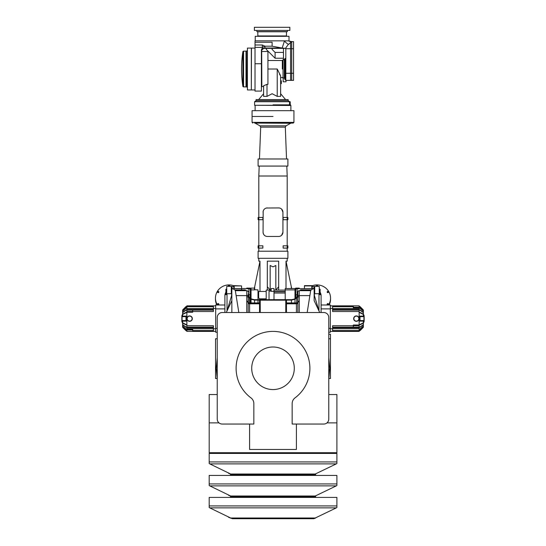 <?xml version="1.0" encoding="UTF-8"?>
<svg xmlns="http://www.w3.org/2000/svg" width="546" height="546" viewBox="0 0 546 546"><rect width="100%" height="100%" fill="white"/><g stroke="black" fill="none" stroke-linecap="round" stroke-linejoin="round"><path stroke-width="0.82" d="M251.713 368.284A21.287 21.287 0 0 0 273 389.571A21.287 21.287 0 0 0 294.287 368.284A21.287 21.287 0 0 0 273 347.003A21.287 21.287 0 0 0 251.713 368.284M250.983 397.891A36.896 36.896 0 0 1 273 331.395A36.896 36.896 0 0 1 295.017 397.891A7.098 7.098 0 0 0 292.158 403.583L292.158 424.051L323.798 424.051A4.969 4.969 0 0 0 328.767 419.089L328.767 317.485A4.969 4.969 0 0 0 323.798 312.517L222.202 312.517A4.969 4.969 0 0 0 217.233 317.485L217.233 419.089A4.969 4.969 0 0 0 222.202 424.051L253.842 424.051L253.842 403.583A7.098 7.098 0 0 0 250.983 397.891M296.417 424.051L296.417 449.454L249.583 449.454L249.583 424.051M248.171 294.56L248.171 302.3L248.171 294.56A1.42 1.058 180 0 1 246.751 295.618L236.473 295.618M248.171 302.818L248.171 312.517L248.171 302.818A1.42 0.983 -0 0 0 249.583 303.801L248.171 302.3M297.829 312.517L297.829 302.818L297.829 312.517M297.829 302.3L297.829 292.083L297.829 302.3L296.417 303.487L296.417 302.928L286.479 302.928M235.401 290.67L246.751 290.67A1.42 1.42 0 0 1 248.171 292.083A1.42 1.42 0 0 0 246.751 290.67L246.751 301.105L248.703 303.098L249.583 303.487L259.521 303.487M259.521 302.928L249.583 302.928A1.42 1.42 0 0 1 248.908 302.75M297.836 302.197A1.42 1.188 0 0 1 299.249 301.105L299.249 290.67A1.42 1.42 0 0 0 297.829 292.083A1.42 1.42 0 0 1 299.249 290.67L310.599 290.67M246.751 312.517L246.751 301.105A1.42 1.188 -0 0 1 248.164 302.197M297.829 294.56A1.42 1.058 180 0 0 299.249 295.618L299.249 301.105L296.417 303.801A1.42 0.983 0 0 0 297.829 302.818M295.707 298.826L295.707 298.082A1.42 1.249 0 0 1 297.126 296.833L297.126 294.649A1.42 1.297 180 0 0 295.707 295.946L295.707 298.082C295.891 298.621 294.471 299.153 291.448 299.672L291.448 299.918C294.929 299.652 296.819 298.628 297.126 296.833M295.707 293.577L294.997 293.646M297.126 294.649L297.126 288.541L299.249 288.541L299.249 288.111L295.707 288.111L295.707 295.946M297.126 288.541A1.42 1.42 0 0 0 295.707 289.96L295.707 288.745M297.829 293.577L297.126 293.577L297.829 293.577M217.233 378.856L216.243 368.284L217.165 378.501L215.534 378.501L215.534 338.773L217.233 338.773M328.767 338.773L330.466 338.773L330.466 378.501L328.835 378.501L329.757 368.284L328.767 378.856M329.757 368.284L328.767 357.712M283.572 312.517L262.428 312.517M217.233 357.712L216.243 368.284M250.293 288.745L250.293 289.96L250.293 288.111L246.751 288.111L246.751 288.745L248.874 288.745M248.874 288.541L248.874 296.833A1.42 1.249 -0 0 1 250.293 298.082L250.293 289.96A1.42 1.42 0 0 0 248.874 288.541L234.207 288.541L234.193 285.927L241.571 285.927L241.571 289.885M250.293 302.928L250.293 298.826L250.293 302.928M248.171 293.577L248.874 293.577L248.171 293.577M294.779 299.297L291.448 300.109L291.448 302.928M307.18 312.517L310.729 290.247L313.438 288.541L297.126 288.745M314.148 288.541L313.438 288.541L314.148 289.394L314.148 288.541L314.148 289.885M310.858 289.885L300.812 289.885L300.812 290.67M300.389 290.315L300.389 290.67L300.389 290.315A0.423 0.423 0 0 1 300.812 289.885L300.812 290.595M314.148 291.339L314.148 294.69M319.717 312.517L314.148 300.669L314.148 291.387L314.462 295.775L318.748 310.142M226.283 312.517L231.852 300.669L231.852 312.517L231.852 289.394L232.562 288.541L231.852 288.541L231.852 294.69M231.852 289.394L231.852 288.541M254.552 302.928L254.552 300.109L251.221 299.297M231.565 295.57L231.852 289.885M235.142 289.885L245.188 289.885L245.188 290.595M245.611 290.315L245.611 290.67L245.611 290.315A0.423 0.423 0 0 0 245.188 289.885L245.188 290.67M231.852 300.669L231.852 291.387L231.538 295.775L227.252 310.142M304.429 288.541L304.429 285.647L312.237 285.647L312.237 288.541M311.807 288.541L311.807 285.927L304.429 285.927M314.148 300.669L314.148 289.394M286.479 312.517L286.479 300.177L259.521 300.177L259.521 312.517M328.767 334.227L330.466 334.227L330.466 338.773M233.763 288.541L233.763 285.647L241.571 285.927M248.874 296.833C249.167 298.621 251.064 299.645 254.552 299.918L291.448 300.109L254.552 300.109L254.552 299.672L291.448 299.672M238.82 312.517L235.271 290.247L232.562 288.541M226.74 289.196L226.583 294.649M226.317 294.663L226.317 289.196L225.887 289.196L225.887 294.676M233.763 286.5L232.064 286.5L232.064 288.541M313.936 288.541L313.936 286.5L312.237 286.5M319.26 287.701L319.403 294.649L319.417 289.196M320.113 294.676L320.113 289.196L319.683 289.196L319.683 294.663M296.696 297.952L296.696 302.9M251.051 293.646L250.293 293.646M249.304 302.9L249.304 297.952M245.611 290.595L236.247 290.595M186.869 316.496L181.832 316.496L181.9 320.748M192.335 318.618A2.703 2.703 180 0 1 189.633 321.321A2.703 2.703 180 0 1 186.93 318.618A2.703 2.703 180 0 1 189.633 315.916A2.703 2.703 180 0 1 192.335 318.618M192.124 318.618A2.491 2.491 180 0 1 189.633 321.109A2.491 2.491 180 0 1 187.141 318.618A2.491 2.491 180 0 1 189.633 316.127A2.491 2.491 180 0 1 192.124 318.618M215.67 331.395L186.869 331.395L186.869 305.849L215.67 305.849M186.869 330.466L186.63 330.466A1.133 1.099 180 0 1 185.824 330.146L182.944 327.361A1.133 1.099 180 0 1 182.61 326.583L182.61 323.771M186.63 330.35A1.133 1.099 180 0 1 185.824 330.03L182.944 327.245A1.133 1.099 180 0 1 182.61 326.474M186.869 327.402L186.63 327.402A1.133 0.805 180 0 1 185.824 327.163L182.944 325.129A1.133 0.805 180 0 1 182.61 324.563L182.61 325.819A1.133 0.983 180 0 0 182.944 326.515L182.944 326.296A1.133 0.983 180 0 1 182.61 325.6M186.63 327.102A1.133 0.805 180 0 1 185.824 326.863L182.944 324.829A1.133 0.805 180 0 1 182.61 324.256L182.61 322.898A1.133 0.566 180 0 0 182.944 323.3L182.944 322.932A1.133 0.566 180 0 1 182.61 322.529L182.61 321.13L186.869 321.13M186.869 312.701L186.63 312.701A1.133 0.566 180 0 0 185.824 312.872L182.944 314.312A1.133 0.566 180 0 0 182.61 314.714L182.61 316.107L186.869 316.107M186.63 312.701L186.869 312.332M186.63 312.332A1.133 0.566 180 0 0 185.824 312.503L182.944 313.943A1.133 0.566 180 0 0 182.61 314.346L182.61 314.714M186.869 308.156L186.63 308.156A1.133 0.983 180 0 0 185.824 308.449L182.944 310.94A1.133 0.983 180 0 0 182.61 311.636L182.61 314.346M186.63 307.944A1.133 0.983 180 0 0 185.824 308.231L182.944 310.729A1.133 0.983 180 0 0 182.61 311.425L182.61 311.636M186.869 306.415L186.63 306.415A1.133 1.133 -0 0 0 185.824 306.75L182.944 309.63A1.133 1.133 -0 0 0 182.61 310.435L182.61 310.77A1.133 1.099 180 0 1 182.944 309.991L182.944 309.882A1.133 1.099 180 0 0 182.61 310.66L182.61 310.77M182.61 323.887L182.61 326.808A1.133 1.133 180 0 0 182.944 327.607L185.824 330.494A1.133 1.133 180 0 0 186.63 330.821L186.869 330.821M181.893 316.496L181.832 320.748L186.869 320.748M213.404 306.668L186.869 306.668M213.404 310.108L186.869 310.108M215.67 308.463L213.404 308.463L213.404 311.527L192.683 311.527L192.683 312.237L186.869 312.237M186.869 325.716L213.404 325.716L213.404 328.781L215.67 328.781M213.404 327.136L186.869 327.136M213.404 330.576L192.683 330.576L192.683 329.265L186.869 329.265M186.869 306.886L186.63 306.886A1.133 1.099 180 0 0 185.824 307.207L182.944 309.991M186.63 306.777A1.133 1.099 180 0 0 185.824 307.098L182.944 309.882M186.869 310.142L186.63 310.142A1.133 0.805 180 0 0 185.824 310.381L182.944 312.414A1.133 0.805 180 0 0 182.61 312.981M186.63 309.841A1.133 0.805 180 0 0 185.824 310.073L182.944 312.114A1.133 0.805 180 0 0 182.61 312.681M186.869 324.904L186.63 324.904A1.133 0.566 180 0 1 185.824 324.74L182.944 323.3M186.63 324.904L186.869 324.536M186.63 324.536A1.133 0.566 180 0 1 185.824 324.372L182.944 322.932M186.869 329.293L186.63 329.293A1.133 0.983 180 0 1 185.824 329.006L182.944 326.515M186.63 329.081A1.133 0.983 180 0 1 185.824 328.794L182.944 326.296M213.404 328.781L213.404 331.395M213.404 305.849L213.404 308.463M185.988 320.577L185.988 316.66L182.071 316.66L182.071 320.577L185.988 320.577M192.683 310.108L192.683 311.527L186.869 311.527M192.683 330.576L192.683 331.395M182.61 322.529L182.61 322.898M359.132 320.748L364.168 320.748L364.168 316.496L359.132 316.496M353.665 318.618A2.703 2.703 0 0 1 356.367 315.916A2.703 2.703 0 0 1 359.07 318.618A2.703 2.703 0 0 1 356.367 321.321A2.703 2.703 0 0 1 353.665 318.618M353.876 318.618A2.491 2.491 0 0 1 356.367 316.127A2.491 2.491 0 0 1 358.858 318.618A2.491 2.491 0 0 1 356.367 321.109A2.491 2.491 0 0 1 353.876 318.618M330.33 305.849L359.132 305.849L359.132 331.395L330.33 331.395M359.132 306.777L359.37 306.777A1.133 1.099 -0 0 1 360.176 307.098L363.056 309.882A1.133 1.099 -0 0 1 363.39 310.66L363.39 313.465M359.37 306.886A1.133 1.099 -0 0 1 360.176 307.207L363.056 309.991A1.133 1.099 -0 0 1 363.39 310.77M359.132 309.841L359.37 309.841A1.133 0.805 0 0 1 360.176 310.073L363.056 312.114A1.133 0.805 0 0 1 363.39 312.681L363.39 314.346A1.133 0.566 0 0 0 363.056 313.943L363.056 314.312A1.133 0.566 0 0 1 363.39 314.714L363.39 316.107L359.132 316.107M359.37 310.142A1.133 0.805 0 0 1 360.176 310.381L363.056 312.414A1.133 0.805 0 0 1 363.39 312.981M359.132 324.536L359.37 324.536A1.133 0.566 0 0 0 360.176 324.372L363.056 322.932A1.133 0.566 0 0 0 363.39 322.529L363.39 321.13L359.132 321.13M359.37 324.536L359.132 324.904M359.37 324.904A1.133 0.566 0 0 0 360.176 324.74L363.056 323.3A1.133 0.566 0 0 0 363.39 322.898L363.39 322.529M359.132 329.081L359.37 329.081A1.133 0.983 0 0 0 360.176 328.794L363.056 326.296A1.133 0.983 0 0 0 363.39 325.6L363.39 322.898M359.37 329.293A1.133 0.983 0 0 0 360.176 329.006L363.056 326.515A1.133 0.983 0 0 0 363.39 325.819L363.39 325.6M359.132 330.821L359.37 330.821A1.133 1.133 0 0 0 360.176 330.494L363.056 327.607A1.133 1.133 0 0 0 363.39 326.808L363.39 326.474A1.133 1.099 0 0 1 363.056 327.245L363.056 327.361A1.133 1.099 0 0 0 363.39 326.583L363.39 326.474M363.39 313.227L363.39 310.435A1.133 1.133 0 0 0 363.056 309.63L360.176 306.75A1.133 1.133 0 0 0 359.37 306.415L359.132 306.415M364.168 320.748L364.168 316.496M332.596 330.576L359.132 330.576M332.596 327.136L359.132 327.136M330.33 328.781L332.596 328.781L332.596 325.716L353.317 325.716L353.317 325.007L359.132 325.007M359.132 311.527L332.596 311.527L332.596 308.463L330.33 308.463M332.596 310.108L359.132 310.108M332.596 306.668L353.317 306.668L353.317 307.978L359.132 307.978M359.132 330.35L359.37 330.35A1.133 1.099 0 0 0 360.176 330.03L363.056 327.245M359.37 330.466A1.133 1.099 0 0 0 360.176 330.146L363.056 327.361M359.132 327.102L359.37 327.102A1.133 0.805 0 0 0 360.176 326.863L363.056 324.829A1.133 0.805 0 0 0 363.39 324.256M359.37 327.402A1.133 0.805 0 0 0 360.176 327.163L363.056 325.129A1.133 0.805 0 0 0 363.39 324.563M359.132 312.332L359.37 312.332A1.133 0.566 0 0 1 360.176 312.503L363.056 313.943M359.37 312.332L359.132 312.701M359.37 312.701A1.133 0.566 0 0 1 360.176 312.872L363.056 314.312M359.132 307.944L359.37 307.944A1.133 0.983 -0 0 1 360.176 308.231L363.056 310.729A1.133 0.983 -0 0 1 363.39 311.425L363.39 314.059M359.37 308.156A1.133 0.983 -0 0 1 360.176 308.449L363.056 310.94A1.133 0.983 -0 0 1 363.39 311.636M332.596 308.463L332.596 305.849M332.596 331.395L332.596 328.781M360.012 316.66L360.012 320.577L363.929 320.577L363.929 316.66L360.012 316.66M353.317 327.136L353.317 325.716L359.132 325.716M353.317 306.668L353.317 305.849M363.39 314.714L363.39 314.346M227.027 310.688L227.027 293.721L231.565 293.721M235.333 290.452L236.247 290.67M227.027 294.635L224.897 294.71L224.897 312.517M217.233 328.358L215.67 328.358L215.67 332.241L217.233 332.241M215.67 328.358L215.67 308.886L224.897 308.886M224.897 304.996L215.67 304.996L215.67 308.886M309.753 290.67L310.667 290.452M314.435 295.57L314.148 290.452M318.973 310.688L318.973 293.721L314.435 293.721M321.103 312.517L321.103 294.71L318.973 294.635M321.103 308.886L330.33 308.886L330.33 304.996L321.103 304.996M330.33 308.886L330.33 328.358L328.767 328.358M328.767 332.241L330.33 332.241L330.33 328.358M258.668 291.523L257.999 291.523M294.997 298.798L294.997 289.892L285.203 289.892L285.203 299.672M294.997 302.928L294.997 299.201M273.996 299.672L273.996 291.325L271.157 291.325L271.157 288.541L273.996 288.541L273.996 291.325M271.157 291.093L269.028 291.093L269.028 299.672M258.668 297.911L258.668 291.462L266.189 291.462M266.189 299.672L266.189 290.11L271.157 290.11M273.996 290.11L285.203 290.11M266.189 298.839L259.575 298.839M285.203 289.892L285.203 288.541L294.997 288.541L294.997 289.892M285.203 291.509L273.996 291.509M285.203 291.776L273.996 291.776M257.999 299.672L257.999 289.933L254.456 289.673M254.456 289.892L251.051 289.892L251.051 288.111L254.456 288.111L254.456 289.892M251.051 302.928L251.051 299.222M251.051 298.819L251.051 289.892M257.999 302.928L257.999 300.109M257.999 289.933L257.432 289.796L257.999 289.906M258.142 297.379L260.394 299.672M260.367 299.672L258.142 297.413M327.006 422.877L336.896 422.877L336.896 452.716L209.186 452.716L209.186 422.877L218.994 422.877M328.767 394.54L336.896 394.54L336.896 422.877M209.186 422.877L209.186 394.54L217.233 394.54M209.186 461.936L209.186 453.426L336.896 453.426L336.896 461.936L209.186 461.936L209.186 463.52L209.773 463.882L336.309 463.882L336.896 463.52L336.896 461.936M268.502 453.426L268.502 452.716M315.615 453.426L315.615 452.716M230.473 453.426L230.473 452.716M257.152 453.426L257.152 452.716M231.545 474.44L209.773 463.882M228.528 473.293L230.869 474.194M230.999 474.242L231.456 474.413M336.309 463.882L313.8 474.713L315.697 474.01L230.385 474.01M231.893 475.423L231.893 474.713L315.615 474.713L315.615 475.423M209.186 483.927L209.186 475.423L336.896 475.423L336.896 483.927L209.186 483.927L209.186 485.51L209.773 485.872L336.309 485.872L336.896 485.51L336.896 483.927M268.502 475.423L268.502 474.713M230.473 475.423L230.473 474.713L231.893 474.713M257.152 475.423L257.152 474.713M231.545 496.437L209.773 485.872M228.528 495.283L230.869 496.191M230.999 496.239L231.456 496.403M336.309 485.872L313.8 496.703L315.697 496.007L230.385 496.007M231.893 497.413L231.893 496.703L315.615 496.703L315.615 497.413M209.186 505.924L209.186 497.413L336.896 497.413L336.896 505.924L209.186 505.924L209.186 507.507L209.773 507.869L336.309 507.869L336.896 507.507L336.896 505.924M268.502 497.413L268.502 496.703M230.473 497.413L230.473 496.703L231.893 496.703M257.152 497.413L257.152 496.703M231.545 518.434L209.773 507.869M228.528 517.28L230.869 518.181M230.999 518.229L231.456 518.4M336.309 507.869L313.8 518.7L315.697 518.004L230.385 518.004M232.282 518.7L313.8 518.7M273 123.082L293.222 123.082L273 123.082M286.807 166.08L287.189 176.01L258.811 176.01L258.811 217.445L258.101 217.445L258.101 219.717L258.811 219.717L258.811 217.445L262.865 217.445L262.865 219.717L258.811 219.717L258.811 245.823L258.101 245.823L258.101 248.096L258.811 248.096L258.811 251.221M262.865 245.823L262.865 248.096L258.811 248.096L258.811 245.823L262.865 245.823M281.613 209.111L282.93 212.196L282.93 232.207A4.259 4.259 0 0 1 278.678 236.459L267.322 236.459C264.824 236.316 263.404 234.896 263.07 232.207L263.165 211.295M266.503 208.019L278.678 207.937A4.259 4.259 0 0 1 282.93 212.196M273 251.221L258.101 251.221L258.101 258.313L287.899 258.313L287.899 251.221L273 251.221M273 158.982L258.101 158.982L258.101 166.08L287.899 166.08L287.899 158.982L273 158.982M258.811 258.313L258.811 261.152L259.992 261.152L259.992 291.462M270.161 290.11L267.322 286.691L267.322 261.152L278.678 261.152L278.678 286.691L275.839 290.11M267.322 286.691L267.322 290.11M254.702 289.673L254.702 286.691L254.409 288.111M275.839 289.824L275.839 265.486L273 266.871L270.161 265.486L270.161 289.824M273 116.482L252.068 116.482L273 116.482M282.93 232.207L281.613 235.285M287.189 251.221L287.189 248.096L283.135 248.096L283.135 245.823L287.899 245.823L287.899 248.096L287.189 248.096L287.189 217.445L283.135 217.445L283.135 219.717L287.899 219.717L287.899 217.445L287.189 217.445L287.189 176.01M263.07 212.196A4.259 4.259 0 0 1 267.322 207.937M267.322 236.459A4.259 4.259 0 0 1 263.07 232.207M286.008 288.541L286.008 261.152L287.189 261.152L287.189 258.313M286.008 261.152L291.298 286.691L291.298 288.541M278.678 290.11L278.678 286.691M254.702 286.691L259.992 261.152M291.68 288.541L291.298 286.691M255.241 105.276L290.882 105.487L290.513 104.846L273 104.846M252.068 122.372L293.932 122.372L293.932 110.667L252.068 110.667L252.068 122.372L252.778 123.082M312.237 285.756A13.554 13.206 180 0 1 330.542 298.116L330.542 298.341A13.554 13.206 180 0 1 328.692 304.996A13.554 13.206 -0 0 0 330.542 298.341L330.542 299.201A13.554 13.206 180 0 1 329.163 304.996M317.554 286.247A0.566 0.553 -0 0 0 316.987 285.619A0.566 0.553 -0 0 0 316.427 286.247M317.444 286.357A0.566 0.553 -0 0 0 316.53 286.357M328.364 292.328A0.566 0.553 -0 0 0 327.805 291.707A0.566 0.553 -0 0 0 327.238 292.328M328.276 292.458A0.566 0.553 -0 0 0 327.334 292.458M328.364 304.497A0.566 0.553 -0 0 0 327.805 303.876A0.566 0.553 -0 0 0 327.238 304.497M328.276 304.627A0.566 0.553 -0 0 0 327.334 304.627M320.113 292.335A3.904 3.802 180 0 1 320.891 294.704L320.891 294.615M320.113 292.54A3.761 3.665 180 0 1 320.748 294.697M330.542 298.116A13.554 13.206 180 0 1 328.555 304.996M317.472 286.357A0.642 0.621 -0 0 0 316.987 285.326A0.642 0.621 -0 0 0 316.503 286.357M317.615 286.063A0.642 0.621 -0 0 0 316.359 286.063M328.439 292.035A0.642 0.621 -0 0 0 327.805 291.414A0.642 0.621 -0 0 0 327.163 292.035A0.642 0.621 -0 0 0 327.805 292.656A0.642 0.621 -0 0 0 328.439 292.035M328.433 292.144A0.642 0.621 -0 0 0 327.177 292.144M328.439 304.204A0.642 0.621 -0 0 0 327.805 303.583A0.642 0.621 -0 0 0 327.163 304.204A0.642 0.621 -0 0 0 327.805 304.825A0.642 0.621 -0 0 0 328.439 304.204M328.433 304.313A0.642 0.621 -0 0 0 327.177 304.313M319.26 294.649L319.26 286.357L314.721 286.357L314.721 293.721M264.291 85.442L263.602 85.777L263.602 96.389L267.001 96.389L267.001 84.337L267.929 84.337L267.929 51.495L261.827 51.495M267.929 69.021L277.231 69.021L277.231 96.389L272.12 93.721L267.001 96.389M263.602 86.541L261.827 86.541M263.602 85.777L267.001 84.337M283.046 60.504L267.929 60.504M277.231 69.021L280.63 75.826L280.63 96.389L277.231 96.389M283.046 77.532L280.63 77.532M288.151 100.682L288.151 99.597L256.081 99.597L256.081 100.682L288.151 100.682L289.639 101.727M256.081 100.682L254.593 101.727L290.213 101.727L290.213 104.846M254.593 101.727L254.593 105.276L272.12 105.276M289.51 104.846L289.51 101.727M280.194 75.266L279.566 74.433M280.63 80.794L281.34 80.794L281.34 83.634L280.63 83.634M251.331 89.81L251.474 48.089L255.016 48.089M251.474 89.947L255.016 89.947M261.827 86.684L261.691 51.208L261.827 86.684M243.577 86.896A0.71 0.71 0 0 1 242.874 86.295L242.874 51.74A0.71 0.71 0 0 1 243.577 51.14L246.007 51.14A0.71 0.71 0 0 0 246.437 50.996L246.437 87.039A0.71 0.71 0 0 0 246.007 86.896L243.577 86.896L243.577 51.14M251.331 89.947L251.331 48.089L247.427 48.089L247.427 89.947L251.331 89.947M284.746 59.432L284.746 78.242L283.183 77.791L283.183 81.791L286.022 81.791L286.022 80.371M284.746 58.825L285.456 58.354L284.746 58.825M282.337 69.021L282.337 60.504L282.337 69.021M255.016 63.739L255.016 91.086L261.404 91.086L261.404 63.739L255.016 63.739L255.016 42.267L272.12 42.267L272.12 46.198L281.995 48.014L264.953 48.014A3.549 3.071 -0 0 0 261.404 51.085M255.016 44.99L262.326 44.99L264.953 46.198L264.953 48.369L285.811 48.369L282.166 48.075L284.486 40.854L255.016 40.854L255.016 42.267M285.319 79.996L284.323 77.791L284.323 59.794L284.725 59.514L283.47 59.514L283.47 48.369M285.811 58.354L285.456 58.354L285.456 80.009L285.811 80.009M283.47 58.231L275.095 58.231L275.095 52.409L272.12 49.433C264.612 49.433 264.612 49.433 272.12 49.433L272.12 48.369M275.095 56.818L275.095 58.231L266.298 49.433L266.298 48.369M284.746 79.272L284.746 69.021M285.811 48.369L285.811 80.371L291.7 80.371L291.7 41.633L288.602 44.342M288.09 44.731L285.497 48.369M291.7 41.619L288.513 40.854A5.678 5.44 -90 0 0 291.264 41.633M288.513 40.854L284.486 40.854A5.678 3.017 -143.2 0 0 288.588 44.349M264.953 48.369A3.549 3.549 0 0 0 261.404 51.918A3.549 3.549 0 0 1 264.953 48.369M262.851 46.895L261.404 49.782L261.404 63.739M272.12 46.198L264.953 46.198L262.326 47.372L255.016 47.372M262.326 44.99L262.326 47.372M289.005 40.854L289.005 36.309L255.235 36.309L255.235 40.854M257.787 36.309L286.377 36.241L257.855 36.029L257.787 31.77L286.452 31.77L286.452 35.954L257.787 35.954M254.381 30.419L254.381 27.3L289.858 27.3L289.858 30.419L254.381 30.419M287.373 30.419L287.373 31.627L256.866 31.627L256.866 30.419M293.543 73.273L290.568 73.273L290.568 80.371L293.543 80.371L293.543 41.633L290.568 41.633L290.568 48.724L293.543 48.724M290.568 73.273L290.568 48.724M216.837 304.996A13.554 13.206 180 0 1 215.458 299.201L215.458 298.341A13.554 13.206 -0 0 0 217.308 304.996A13.554 13.206 180 0 1 215.458 298.341L215.458 298.116A13.554 13.206 180 0 1 233.763 285.756M229.573 286.247A0.566 0.553 -0 0 0 229.013 285.619A0.566 0.553 -0 0 0 228.446 286.247M229.47 286.357A0.566 0.553 -0 0 0 228.556 286.357M218.762 304.497A0.566 0.553 -0 0 0 218.195 303.876A0.566 0.553 -0 0 0 217.636 304.497M218.666 304.627A0.566 0.553 -0 0 0 217.724 304.627M218.762 292.328A0.566 0.553 -0 0 0 218.195 291.707A0.566 0.553 -0 0 0 217.636 292.328M218.666 292.458A0.566 0.553 -0 0 0 217.724 292.458M225.252 294.697A3.761 3.665 180 0 1 225.887 292.54M225.109 294.615L225.109 294.704A3.904 3.802 180 0 1 225.887 292.335M217.445 304.996A13.554 13.206 180 0 1 215.458 298.116M218.837 304.204A0.642 0.621 -0 0 0 218.195 303.583A0.642 0.621 -0 0 0 217.561 304.204A0.642 0.621 -0 0 0 218.195 304.825A0.642 0.621 -0 0 0 218.837 304.204M218.823 304.313A0.642 0.621 -0 0 0 217.567 304.313M218.837 292.035A0.642 0.621 -0 0 0 218.195 291.414A0.642 0.621 -0 0 0 217.561 292.035A0.642 0.621 -0 0 0 218.195 292.656A0.642 0.621 -0 0 0 218.837 292.035M218.823 292.144A0.642 0.621 -0 0 0 217.567 292.144M229.497 286.357A0.642 0.621 -0 0 0 229.013 285.326A0.642 0.621 -0 0 0 228.528 286.357M229.641 286.063A0.642 0.621 -0 0 0 228.385 286.063M231.279 293.721L231.279 286.357L226.74 286.357L226.74 294.649M231.422 293.721L231.279 287.701M299.249 301.105L299.249 312.517M309.527 295.618L299.249 295.618L299.249 290.67M246.751 290.67L246.751 301.105M246.751 296.594A1.42 1.297 0 0 1 248.171 297.884M249.583 302.928L249.583 303.487M249.583 312.517L249.583 303.801L259.521 303.801M299.249 296.594A1.42 1.297 180 0 0 297.829 297.884M286.479 303.801L296.417 303.801L296.417 312.517M296.417 303.487L286.479 303.487M248.874 294.649A1.42 1.297 0 0 1 250.293 295.946M260.23 300.177L260.23 312.517M285.77 312.517L285.77 300.177M183.961 320.748L183.961 321.13M183.961 316.107L183.961 316.496M213.404 308.49L186.869 308.49M213.404 309.5L186.869 309.5M186.869 309.684L213.404 309.684M213.404 327.559L186.869 327.559M186.869 327.743L213.404 327.743M213.404 328.753L186.869 328.753M192.683 329.975L186.869 329.975M182.944 314.312L182.944 313.943M185.824 312.503L185.824 312.872M185.824 324.372L185.824 324.74M362.039 316.496L362.039 316.107M362.039 321.13L362.039 320.748M332.596 328.753L359.132 328.753M332.596 327.743L359.132 327.743M359.132 327.559L332.596 327.559M332.596 309.684L359.132 309.684M359.132 309.5L332.596 309.5M332.596 308.49L359.132 308.49M353.317 307.268L359.132 307.268M363.056 322.932L363.056 323.3M360.176 324.74L360.176 324.372M360.176 312.872L360.176 312.503M257.999 292.799L258.668 292.799M285.203 293.031L273.996 293.031M269.922 453.426L269.922 452.716M314.196 453.426L314.196 452.716M231.893 453.426L231.893 452.716M255.733 453.426L255.733 452.716M269.922 475.423L269.922 474.713M314.196 475.423L314.196 474.713M255.733 475.423L255.733 474.713M269.922 497.413L269.922 496.703M314.196 497.413L314.196 496.703M255.733 497.413L255.733 496.703M260.688 127.129L259.957 125.833L286.043 125.833L285.312 127.129L260.688 127.129L259.466 158.982M286.043 125.833L290.69 123.259L254.627 123.082M246.007 86.896L246.007 51.14M246.437 87.039L247.283 87.039L247.427 50.853M284.323 59.794L283.046 59.794L283.046 78.242L282.337 77.532M283.47 52.416L275.095 52.416M285.811 73.273L291.7 73.273M285.811 48.724L291.7 48.724M297.092 302.75L296.417 302.928M250.293 298.082L250.293 298.082C249.986 298.56 251.406 299.092 254.552 299.672M231.852 289.196L231.422 289.196M314.148 289.196L314.721 289.196M300.389 290.595L309.753 290.595M182.61 323.109L181.832 321.457M182.61 314.134L181.832 315.786M363.39 314.134L364.168 315.786M363.39 323.109L364.168 321.457M293.932 122.372L293.222 123.082M259.193 166.08L258.811 176.01M259.957 125.833L255.31 123.259M285.312 127.129L286.534 158.982M290.69 123.259L291.373 123.082M290.882 110.667L290.882 105.487M255.119 110.667L255.119 105.487M263.602 93.721L258.64 99.597M285.592 99.597L280.63 93.721M247.283 50.996L246.437 50.996M242.874 86.295C241.093 74.782 241.093 63.261 242.874 51.74M283.046 59.794L282.337 60.504"/></g></svg>
